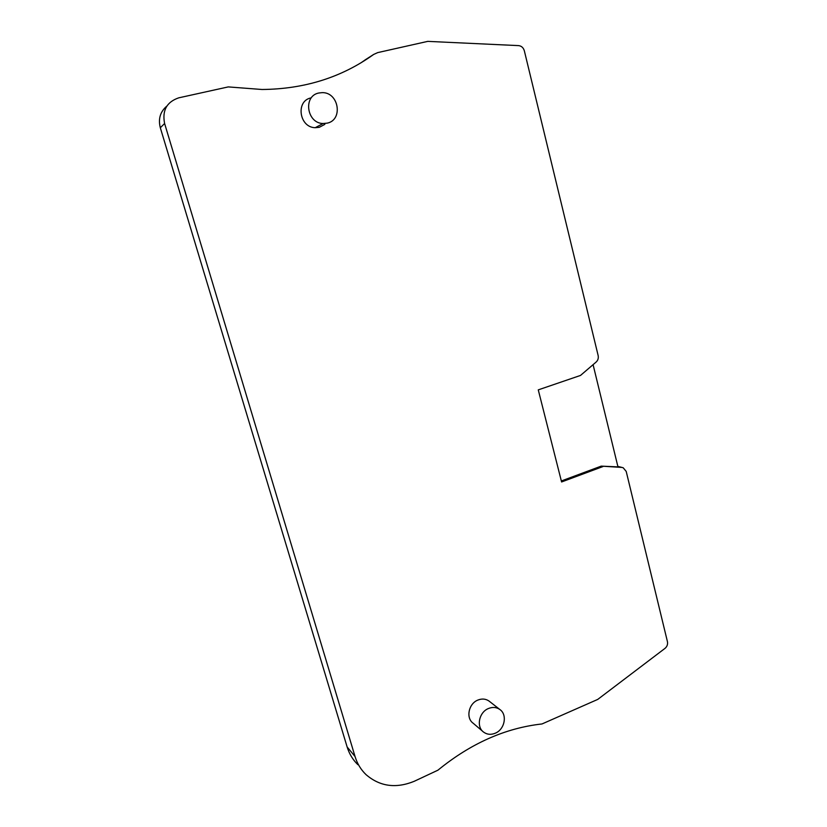 <?xml version="1.0" encoding="UTF-8"?>
<svg xmlns="http://www.w3.org/2000/svg" width="827" height="827" viewBox="0 0 827 827"><rect width="100%" height="100%" fill="white"/><g stroke="black" fill="none" stroke-linecap="round" stroke-linejoin="round"><path stroke-width="1.24" d="M366.01 59.337L360.872 62.873M166.868 106.073C160.262 111.655 158.071 118.892 160.314 127.761L347.133 746.967C349.283 753.945 352.871 759.858 357.905 764.706M602.924 466.573L561.595 481.965L538.263 389.868L580.523 375.427L596.133 362.05C597.983 360.314 598.645 358.143 598.148 355.548L524.339 50.809C523.398 47.697 521.496 45.971 518.632 45.619L427.766 41.371L377.732 52.597L373.659 54.437C341.654 77.407 304.45 89.099 262.035 89.492L228.273 86.907L178.746 97.834C166.754 101.928 162.04 110.487 164.604 123.502L355.052 756.54C357.233 763.662 360.892 769.679 366.02 774.62C379.789 786.487 395.823 788.741 414.11 781.35L437.928 770.185C470.687 743.432 505.38 728.018 542.016 723.956L597.735 699.415L665.022 648.358C667.11 646.569 667.916 644.336 667.441 641.669L626.204 471.411L623.155 467.731L621.718 467.42L601.208 466.128L617.965 466.883L593.083 364.666M561.337 480.963L601.208 466.128M489.553 701.472L489.005 701.038C485.676 698.774 481.965 698.453 477.872 700.076C468.609 703.612 465.663 718.022 473.137 723.201L482.834 731.45M311.076 97.896C295.394 100.77 299.219 127.585 315.252 127.689L319.232 127.337L324.835 124.381M327.161 123.151C343.37 120.039 338.884 92.138 322.179 92.645L318.85 92.996C302.837 95.922 306.724 123.378 323.099 123.512L327.161 123.151M495.27 733.208C504.77 729.455 507.602 714.6 499.797 709.463C496.417 707.157 492.634 706.847 488.468 708.512C479.04 712.14 476.032 726.861 483.63 732.133C487.093 734.603 490.969 734.965 495.27 733.208M621.718 467.42L617.852 466.449M347.133 746.967L355.052 756.54M160.314 127.761L164.604 123.502M364.965 59.999L373.659 54.437M315.252 127.689L323.099 123.512M489.005 701.038L499.797 709.463M617.841 466.387L622.08 467.462"/></g></svg>
